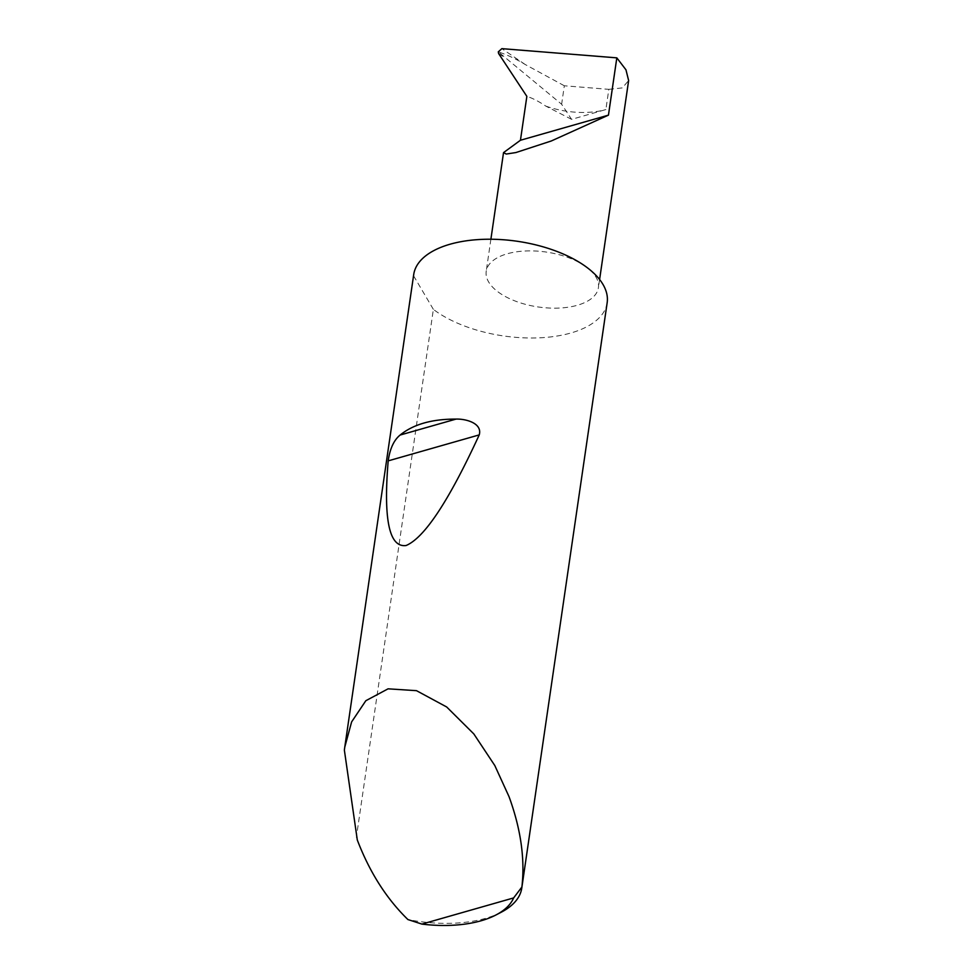 <?xml version="1.0" encoding="UTF-8"?>
<svg xmlns="http://www.w3.org/2000/svg" width="973" height="973" viewBox="0 0 973 973"><rect width="100%" height="100%" fill="white"/><g stroke="black" fill="none" stroke-linecap="round" stroke-linejoin="round"><path stroke-width="0.73" stroke-dasharray="4.87 3.65" d="M586.305 266.967A56.689 27.743 -171.7 0 0 525.663 250.973A56.689 27.743 -171.7 0 0 486.208 271.333A56.689 27.743 -171.7 0 0 498.298 292.082A56.689 27.743 -171.7 0 0 558.952 308.076A56.689 27.743 -171.7 0 0 598.407 287.704A56.689 27.743 -171.7 0 0 586.305 266.967M344.369 750.11L413.574 275.797A97.75 47.835 8.3 0 1 413.72 274.508M501.229 912.224A97.75 47.835 8.3 0 1 407.906 919.546M607.164 302.725A97.75 47.835 8.3 0 1 539.139 337.838A97.75 47.835 8.3 0 1 434.566 310.265A97.75 47.835 8.3 0 1 433.374 309.378L356.349 837.388M564.328 85.77L525.165 64.486C516.383 59.122 507.42 54.914 498.285 51.861L561.628 104.245L571.589 119.351L605.875 109.56L608.83 89.334L564.328 85.77L561.628 104.245M608.83 89.334L622.331 87.911L628.631 80.54M571.589 119.351L545.695 106.045C538.604 101.289 532.328 98.066 526.855 96.376M545.695 106.045A56.689 27.743 -171.7 0 0 605.875 109.56M413.574 275.797L433.374 309.378M525.165 64.486L501.849 48.65M498.602 53.539L504.865 57.784M490.891 239.236L486.208 271.333M599.599 279.506L598.407 287.704"/><path stroke-width="1.46" d="M520.446 140.258L503.528 152.627L506.228 154.05L515.897 152.554L551.338 140.963L608.453 115.142L520.446 140.258L526.855 96.376L498.602 53.539L498.285 51.861L501.849 48.65L616.821 57.857L608.453 115.142M400.134 435.04C413.318 424.337 431.951 419.022 456.033 419.095C465.666 418.731 482.608 423.158 479.239 434.895C448.869 500.876 424.496 537.753 406.106 545.512C389.249 547.811 383.289 519.594 388.191 460.874C389.918 448.711 393.895 440.1 400.134 435.04L456.033 419.095M513.635 897.921L421.929 924.095L407.906 919.546C386.427 898.626 369.558 872.088 357.298 839.967L344.369 750.11L344.77 747.118L351.618 721.905L365.836 700.718L388.093 688.823L416.493 690.672L446.692 706.982L473.827 733.934L494.807 765.544L509.037 796.668C520.823 828.923 525.104 859.037 521.893 887.011A97.75 47.835 8.3 0 1 521.771 888.094A97.75 47.835 8.3 0 1 501.229 912.224L495.914 914.997A91.876 44.965 -171.7 0 0 513.635 897.921L521.893 887.011M344.77 747.118L413.72 274.508A97.75 47.835 8.3 0 1 481.744 239.394A97.75 47.835 8.3 0 1 586.305 266.967A97.75 47.835 8.3 0 1 607.164 302.725L521.771 888.094M599.599 279.506L628.631 80.54L625.967 69.813L616.821 57.857M421.929 924.095A91.876 44.965 -171.7 0 0 495.914 914.997M388.191 460.874L479.239 434.895M503.528 152.627L490.891 239.236"/></g></svg>
